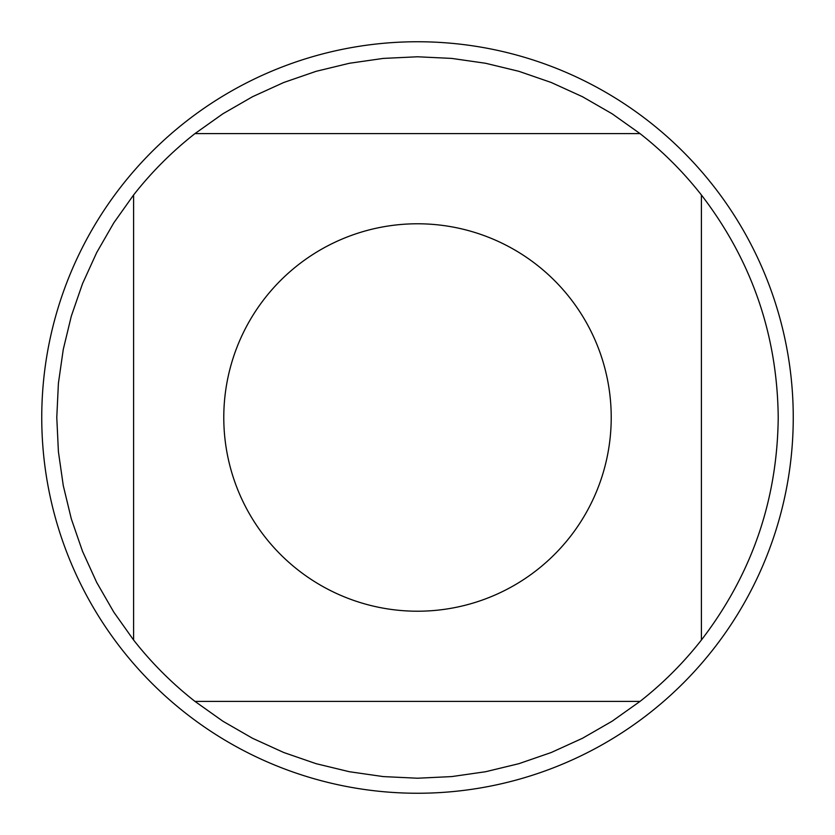<?xml version="1.0" encoding="UTF-8"?>
<svg xmlns="http://www.w3.org/2000/svg" width="835" height="835" viewBox="0 0 835 835"><rect width="100%" height="100%" fill="white"/><g stroke="black" fill="none" stroke-linecap="round" stroke-linejoin="round"><path stroke-width="1.25" d="M793.25 417.5A375.75 375.75 0 0 1 417.5 793.25A375.75 375.75 0 0 1 41.75 417.5A375.75 375.75 0 0 1 417.5 41.75A375.75 375.75 0 0 1 793.25 417.5M611.22 417.5A193.72 193.72 0 0 0 354.291 234.385A193.72 193.72 0 0 0 265.039 537.009A193.72 193.72 0 0 0 611.22 417.5M640.028 133.6L612.107 113.779L582.423 96.693L551.257 82.498L518.89 71.319L485.605 63.272L451.704 58.408L417.5 56.78L383.296 58.408L349.395 63.272L316.11 71.319L283.743 82.498L252.577 96.693L222.893 113.779L194.972 133.6A360.72 360.72 0 0 0 133.6 194.972L113.779 222.893L96.693 252.577L82.498 283.743L71.319 316.11L63.272 349.395L58.408 383.296L56.78 417.5L58.408 451.704L63.272 485.605L71.319 518.89L82.498 551.257L96.693 582.423L113.779 612.107L133.6 640.028A360.72 360.72 0 0 0 194.972 701.4L222.893 721.221L252.577 738.307L283.743 752.502L316.11 763.681L349.395 771.728L383.296 776.592L417.5 778.22L451.704 776.592L485.605 771.728L518.89 763.681L551.257 752.502L582.423 738.307L612.107 721.221L640.028 701.4A360.72 360.72 0 0 0 701.4 640.028L701.4 194.972A360.72 360.72 0 0 0 640.028 133.6L194.972 133.6M133.6 194.972L133.6 640.028M194.972 701.4L640.028 701.4M701.4 640.028C751.75 574.397 777.354 500.217 778.22 417.5C777.354 334.783 751.75 260.603 701.4 194.972"/></g></svg>
